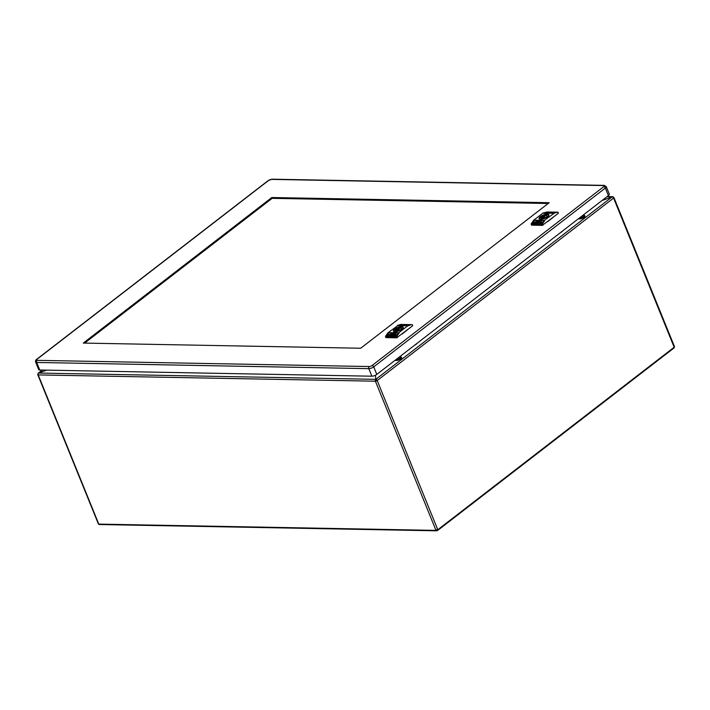 <?xml version="1.0" encoding="UTF-8"?>
<svg xmlns="http://www.w3.org/2000/svg" width="710" height="710" viewBox="0 0 710 710"><rect width="100%" height="100%" fill="white"/><g stroke="black" fill="none" stroke-linecap="round" stroke-linejoin="round"><path stroke-width="1.06" d="M399.304 357.032A2.503 0.861 157.9 0 1 399.801 356.997L400.564 357.006A3.417 1.18 157.9 0 1 401.567 357.405A3.417 1.18 157.9 0 1 400.733 358.736A3.417 1.18 157.9 0 1 397.644 360.183A3.417 1.18 157.9 0 1 395.328 360.103M582.661 215.476A2.503 0.861 157.9 0 1 583.159 215.441L583.913 215.449A3.417 1.18 157.9 0 1 584.925 215.849A3.417 1.18 157.9 0 1 584.09 217.18A3.417 1.18 157.9 0 1 580.993 218.627A3.417 1.18 157.9 0 1 578.685 218.547M395.301 360.121A3.417 1.18 -22.1 0 0 397.538 360.325A3.417 1.18 -22.1 0 0 400.777 358.843A3.417 1.18 -22.1 0 0 401.611 357.512A3.417 1.18 -22.1 0 0 401.585 357.458M578.659 218.565A3.417 1.18 -22.1 0 0 580.895 218.769A3.417 1.18 -22.1 0 0 584.135 217.287A3.417 1.18 -22.1 0 0 584.969 215.955A3.417 1.18 -22.1 0 0 584.942 215.902M46.585 370.141L38.588 373.052L46.585 370.141M437.733 530.388A0.843 0.497 52.3 0 1 437.085 530.281A0.834 0.612 -88.9 0 1 435.984 530.388A1.367 0.47 -22.1 0 0 437.786 529.731A0.843 0.497 52.3 0 1 437.733 530.388L674.109 347.9A0.843 0.497 -127.7 0 0 674.172 347.243L613.591 198.054L377.205 380.542A1.367 0.47 157.9 0 1 375.404 381.199L375.883 380.826A0.621 0.453 91.1 0 1 376.06 379.983L375.794 379.335A1.367 0.808 52.3 0 1 377.205 380.542L375.794 379.335L375.439 375.244L375.794 379.335L612.171 196.847L602 200.548L612.171 196.847A1.367 0.994 -88.9 0 1 613.529 197.362A1.367 0.47 157.9 0 1 613.919 197.522A1.367 0.47 157.9 0 1 613.591 198.054A1.367 0.808 -127.7 0 0 612.171 196.847L606.917 196.75M38.083 374.063A1.367 0.808 52.3 0 1 38.242 373.158A1.367 0.808 52.3 0 1 38.588 373.052A1.367 0.994 91.1 0 0 38.198 374.915A1.367 0.47 157.9 0 1 37.807 374.756A1.367 0.47 157.9 0 1 38.074 374.276M37.807 374.756L98.388 523.944A1.367 0.47 -22.1 0 0 98.779 524.104L38.198 374.915L375.404 381.199A1.367 0.994 -88.9 0 1 375.794 379.335L38.588 373.052L42.458 370.07M377.205 380.542L437.786 529.731L674.172 347.243A1.367 0.47 -22.1 0 0 674.5 346.711L613.919 197.522M375.883 380.826L376.699 380.533M436.845 529.553L437.085 530.281L436.845 529.553M375.404 381.199L435.984 530.388L98.779 524.104A0.834 0.612 91.1 0 0 99.302 524.53L436.499 530.814M394.272 334.836L393.322 335.067L393.757 334.437L393.606 335.12L394.352 334.712M388.627 332.848L386.426 336.061L396.1 336.247L398.328 333.025A0.932 0.683 -88.9 0 1 398.496 332.848L388.787 332.67A0.932 0.683 91.1 0 0 388.627 332.848L398.328 333.025M396.544 335.102L395.461 335.652L396.295 334.827M395.985 335.235L396.988 334.614M394.511 335.759L394.201 335.058L395.399 334.463L394.609 335.235M391.006 335.688L391.636 334.392L392.168 334.827L391.006 335.688L391.636 334.392M395.15 335.368L395.763 334.445L395.15 335.368M395.701 335.111L395.523 334.667M392.657 335.324L393.42 334.8M392.603 334.809L393.047 335.04M390.518 335.289L391.13 334.357L390.606 335.51M390.757 334.73L391.281 334.783M389.692 334.925L390.633 334.374L389.87 335.076M392.177 335.289L392.781 334.419L392.177 335.289M389.142 335.235L387.287 335.2L387.891 334.321L389.746 334.357L389.142 335.235M394.538 334.596L395.834 333.389L394.538 334.596M394.902 334.011L395.861 333.736M394.077 334.312L394.591 333.558L394.077 334.312M393.491 334.303L394.014 333.549L393.491 334.303M391.947 334.126L392.364 333.496L391.947 334.126M392.515 334.037L392.905 333.505L392.515 334.037M391.556 333.895L392.018 333.514L391.609 333.948M390.562 334.002L390.97 333.469L390.562 334.002M390.988 333.966L390.811 333.487M391.139 333.993L391.476 333.505L391.139 333.993M388.787 332.67L398.496 332.848M386.568 336.336L396.1 336.247M398.692 333.017L388.778 332.83M398.567 332.75L388.681 332.67A0.932 0.683 -88.9 0 0 388.521 332.848L387.917 332.83L388.681 332.67M398.035 325.748L407.93 325.65A0.932 0.683 91.1 0 1 408.117 325.553L411.196 324.656M397.414 325.455L398.008 325.473A0.932 0.683 -88.9 0 1 398.203 325.366L388.086 332.662M399.197 332.866L398.603 332.857A0.932 0.683 91.1 0 0 398.434 333.034L407.93 325.65M407.824 325.721L398.061 325.659M398.203 325.366L401.354 324.452L398.31 325.366A0.932 0.683 91.1 0 0 398.115 325.473L398.044 325.57M385.459 336.433L385.867 337.152L396.464 337.348L396.65 337.818L386.054 337.623L385.459 336.433L387.917 332.83M397.609 325.358L400.671 324.435L411.143 324.63L401.469 324.452M412.279 324.656L412.554 325.562M412.554 325.872L396.65 337.818M396.464 337.348L396.899 336.256L396.215 336.247L398.434 333.034M386.435 336.327L396.215 336.247M386.444 336.22L385.628 336.052M386.355 335.99L388.521 332.848M411.25 324.639L408.525 325.668M399.038 333.043L396.899 336.256M396.757 336.647L397.476 337.516M398.115 325.473L407.824 325.65A0.932 0.683 -88.9 0 1 408.019 325.553L411.134 324.674M400.857 324.834L401.94 324.639L400.12 324.923L400.981 325.082M402.925 324.621L401.665 324.985L402.961 324.692M406.439 324.683L404.957 325.056L406.466 324.754M402.18 324.719L401.292 324.985L402.215 324.798M403.91 324.754L402.792 324.923L403.91 324.754M404.718 324.878L403.91 325.029M404.673 324.896L404.043 324.914M407.327 324.923L407.868 324.861M405.144 324.781L404.283 325.038L405.17 324.861M408.179 324.843L410.034 324.878L408.135 325.109M402.57 324.958L400.919 325.295L402.614 325.073M402.952 325.047L402.215 325.26L402.969 325.082M403.537 325.056L402.801 325.269L403.555 325.091M405.046 325.127L404.443 325.313L405.046 325.127M404.452 325.144L403.901 325.304L404.46 325.18M405.57 325.189L404.798 325.313L405.552 325.171M406.395 325.189L405.827 325.34L406.413 325.215M405.809 325.18L405.339 325.322L405.827 325.215M400.928 324.674L401.674 324.816M405.277 324.931L405.845 324.931M405.259 325.056L405.818 324.861M408.268 325.065L409.315 325.082M401.07 325.224L402.561 325.091M401.168 325.304L402.543 325.038M401.824 334.161L402.792 333.416M406.759 330.354L402.818 333.496M406.786 330.425L407.531 329.76M401.185 329.724L401.15 328.836A3.168 1.092 -22.1 0 0 400.413 327.816A3.168 1.092 -22.1 0 0 397.139 328.757L397.84 330.7M401.958 329.192L402.41 329.192M401.008 328.943L401.185 328.499A2.92 1.003 -22.1 0 0 397.192 329.103L395.745 329.067L397.112 330.86M399.774 330.088L400.706 330.017M396.358 330.904L395.63 329.919A3.168 1.092 -22.1 0 0 396.366 330.94A3.168 1.092 -22.1 0 0 399.641 329.999M399.038 329.12L399.686 329.964C397.094 330.904 395.798 331.144 395.781 330.691A2.92 1.003 157.9 0 1 395.994 330.017L394.52 329.901A4.713 1.633 157.9 0 0 396.242 331.65M396.002 334.8L397.076 334.845M394.44 334.721L394.298 335.289M395.142 334.463L394.866 335.218M392.195 334.605L392.266 335.049M391.885 334.596L391.441 335.058M389.879 335.2L390.163 334.685M390.376 334.374L390.252 334.916M392.523 334.41L392.16 335.289M387.891 334.321L387.527 335.209M387.98 334.552L389.595 334.579M395.816 333.789L394.698 334.082M394.84 334.552L395.479 333.948M539.928 222.39L538.97 222.62L539.405 221.99L539.263 222.674L539.999 222.265M534.275 220.402L532.083 223.614L541.757 223.801L543.984 220.579A0.932 0.683 -88.9 0 1 544.144 220.402L534.444 220.224A0.932 0.683 91.1 0 0 534.275 220.402L543.984 220.579M542.191 222.656L541.118 223.206L541.943 222.381M541.641 222.789L542.635 222.168M540.168 223.304L540.088 222.274L541.055 222.017L540.168 223.304M536.662 223.242L537.754 221.928L536.662 223.242M540.798 222.922L541.419 221.999L540.798 222.922M541.357 222.665L541.18 222.212M538.313 222.878L539.067 222.354M538.251 222.363L538.704 222.594M536.165 222.842L536.787 221.91L536.866 222.434L536.165 222.842L536.077 222.39L536.263 223.064M536.405 222.274L536.929 222.337M535.34 222.478L536.29 221.928L535.526 222.629M537.834 222.842L538.171 221.964M534.799 222.789L532.935 222.754L533.538 221.875L535.402 221.91L534.799 222.789M540.195 222.15L541.49 220.943L540.195 222.15M539.733 221.866L540.248 221.112L539.733 221.866M539.147 221.857L539.662 221.103L539.147 221.857M537.603 221.68L538.011 221.05L537.603 221.68M538.162 221.591L538.553 221.059L538.162 221.591M537.159 221.405L537.674 221.067L537.213 221.449M536.219 221.555L536.627 221.023L536.219 221.555M536.645 221.52L536.458 221.041M536.795 221.547L537.133 221.059L536.795 221.547M534.444 220.224L544.144 220.402M532.216 223.881L541.757 223.801M544.348 220.57L534.426 220.384M544.224 220.304L534.337 220.224A0.932 0.683 -88.9 0 0 534.168 220.402L534.337 220.224M543.691 213.302L553.56 213.222A0.932 0.683 91.1 0 1 553.773 213.106L557.598 212.201L553.578 213.204M543.638 213.035L543.665 213.018A0.932 0.683 -88.9 0 1 543.86 212.92L547.481 211.997L543.07 213.009L533.742 220.207M544.845 220.419L544.25 220.411A0.932 0.683 91.1 0 0 544.091 220.579L554.173 213.222M543.727 213.213L543.771 213.027A0.932 0.683 91.1 0 1 543.966 212.92L547.357 211.988L556.8 212.184L547.126 212.006M531.107 223.987L531.515 224.706L542.112 224.901L542.307 225.372L531.71 225.168L531.107 223.987L533.574 220.384M557.936 212.21L558.202 213.115M558.202 213.426L542.307 225.372M542.112 224.901L542.555 223.81L541.872 223.801L544.091 220.579M532.083 223.881L541.872 223.801M532.101 223.765L531.284 223.606M532.012 223.543L534.168 220.402M544.685 220.597L542.555 223.81M542.404 224.2L543.123 225.07M553.481 213.275L553.472 213.204A0.932 0.683 -88.9 0 1 553.667 213.106L556.906 212.192M553.17 213.328L543.691 213.124M546.514 212.388L547.596 212.192L545.768 212.476L546.638 212.636M548.582 212.166L547.321 212.538L548.608 212.246M552.087 212.237L550.605 212.609L552.123 212.308M547.836 212.272L546.948 212.538L547.863 212.352M549.567 212.308L548.448 212.476L549.567 212.308M550.365 212.432L549.567 212.583M550.33 212.45L549.691 212.468M550.8 212.334L549.939 212.583L550.827 212.405M553.827 212.396L555.69 212.432L553.782 212.663M548.218 212.512L546.576 212.849L548.271 212.627M548.608 212.601L547.871 212.814L548.626 212.636M549.194 212.609L548.457 212.822L549.203 212.636M550.694 212.68L550.099 212.867L550.694 212.68M550.099 212.698L549.558 212.858L550.117 212.734M551.217 212.743L550.445 212.867L551.208 212.725M552.052 212.734L551.484 212.893L552.06 212.769M551.466 212.734L550.987 212.876L551.475 212.76M546.585 212.228L547.33 212.37M550.933 212.476L551.501 212.485M550.916 212.609L551.475 212.414M553.924 212.618L554.971 212.636M546.727 212.778L548.218 212.636M546.824 212.849L548.2 212.592M547.472 221.715L548.439 220.97M552.407 217.899L548.475 221.041M552.442 217.979L553.179 217.304M546.842 217.278L546.807 216.381A3.168 1.092 -22.1 0 0 546.07 215.37A3.168 1.092 -22.1 0 0 542.795 216.31L543.487 218.254L543.407 217.198M547.605 216.736L548.058 216.745M546.664 216.497L546.833 216.044A2.92 1.003 -22.1 0 0 542.839 216.648L541.402 216.621L542.768 218.414M545.422 217.642L546.363 217.571M542.014 218.458L541.65 217.571L540.177 217.455L539.529 219.017A4.961 1.713 -22.1 0 0 539.591 219.124M544.685 216.674L545.333 217.517C542.751 218.458 541.455 218.698 541.428 218.245A2.92 1.003 157.9 0 1 541.65 217.571L541.286 217.473A3.168 1.092 -22.1 0 0 542.023 218.494A3.168 1.092 -22.1 0 0 545.298 217.553M541.659 222.345L542.733 222.399M540.257 222.789L540.15 223.304M540.088 222.274L539.946 222.833M540.789 222.008L540.514 222.771M537.284 221.946L536.645 223.242M537.852 222.159L537.914 222.603M537.097 222.612L537.541 222.15L537.204 222.638M535.526 222.754L535.81 222.239M536.032 221.919L535.908 222.47M533.538 221.875L533.183 222.754M533.627 222.106L535.251 222.132M540.532 221.44L541.402 221.165L540.354 221.635M540.496 222.106L541.135 221.502M548.191 203.486L272.134 198.338L84.632 343.099M37.026 359.251A1.553 0.914 52.3 0 0 36.627 359.366C35.722 359.863 35.385 360.742 35.615 362.029L38.677 369.582A3.728 1.287 -22.1 0 0 39.751 370.017L371.862 376.211A3.728 1.287 -22.1 0 0 376.788 374.418L608.408 195.605A3.728 1.287 -22.1 0 0 609.313 194.158L606.242 186.597L604.21 185.381A1.553 1.136 91.1 0 0 603.633 185.576A2.174 0.754 157.9 0 1 603.731 186.677L372.111 365.49A2.174 0.754 157.9 0 1 369.244 366.537L37.124 360.343A2.174 0.754 157.9 0 1 37.026 359.251L268.646 180.438A1.553 0.914 -127.7 0 0 268.247 180.553L272.099 179.186A1.553 1.136 91.1 0 0 271.522 179.39A2.174 0.754 157.9 0 0 268.646 180.438M549.203 202.705L360.689 348.237L83.292 343.072L271.806 197.531L549.203 202.705M271.806 197.531L272.134 198.338M397.467 358.985L399.286 358.248M580.824 217.438L582.644 216.692M399.313 357.023L399.801 356.997A2.503 0.861 157.9 0 1 399.925 358.266A2.503 0.861 157.9 0 1 396.224 359.411M582.67 215.476L583.159 215.441A2.503 0.861 157.9 0 1 583.283 216.71A2.503 0.861 157.9 0 1 579.582 217.855M394.955 331.774A5.298 1.828 -22.1 0 0 401.94 329.218A5.298 1.828 -22.1 0 0 401.691 326.547A5.298 1.828 -22.1 0 0 401.656 326.547A5.298 1.828 -22.1 0 0 394.671 329.103A5.298 1.828 -22.1 0 0 394.92 331.774A5.298 1.828 -22.1 0 0 394.955 331.774M403.04 328.082A5.174 1.784 -22.1 0 0 403.156 327.372A5.174 1.784 -22.1 0 0 401.656 326.707A5.174 1.784 157.9 0 1 401.656 326.707A5.174 1.784 157.9 0 0 396.029 328.402A5.174 1.784 157.9 0 0 393.58 331.259A5.174 1.784 157.9 0 0 394.156 331.685M416.477 343.773L416.752 343.782A8.067 5.893 91.1 0 0 416.175 344.173A8.067 5.893 91.1 0 0 415.634 344.643L415.359 344.634M408.72 325.562L408.117 325.553M408.019 325.553L398.31 325.366M397.139 328.757L396.029 328.739A4.713 1.633 157.9 0 1 401.407 327.053A4.713 1.633 157.9 0 1 402.268 328.854M402.366 327.23A4.961 1.713 157.9 0 1 403.076 327.727A4.961 1.713 157.9 0 1 403.111 327.842L403.076 327.727C403.227 326.511 400.83 326.866 395.896 328.801M394.041 330.603A4.961 1.713 -22.1 0 0 393.881 331.464A4.961 1.713 -22.1 0 0 393.935 331.57L394.503 329.866L395.781 329.893M397.875 330.691L397.857 329.387L399.348 329.227L397.751 329.644M397.919 329.369L398.869 329.387L397.919 329.369M540.603 219.328A5.298 1.828 -22.1 0 0 547.587 216.772A5.298 1.828 -22.1 0 0 547.348 214.101A5.298 1.828 -22.1 0 0 547.312 214.101A5.298 1.828 -22.1 0 0 540.328 216.656A5.298 1.828 -22.1 0 0 540.567 219.328A5.298 1.828 -22.1 0 0 540.603 219.328M548.688 215.636A5.174 1.784 -22.1 0 0 548.812 214.917A5.174 1.784 -22.1 0 0 547.303 214.26A5.174 1.784 157.9 0 0 547.268 214.26A5.174 1.784 157.9 0 0 541.677 215.946A5.174 1.784 157.9 0 0 539.227 218.813A5.174 1.784 157.9 0 0 539.813 219.239M562.134 231.327L562.4 231.336A8.067 5.893 91.1 0 0 561.832 231.717A8.067 5.893 91.1 0 0 561.291 232.197L561.015 232.188M543.665 213.018L543.07 213.009M543.86 212.92L543.256 212.911M554.377 213.115L553.773 213.106M553.472 213.204L543.771 213.027M553.667 213.106L543.966 212.92M542.795 216.31L541.677 216.293A4.713 1.633 157.9 0 1 547.064 214.597A4.713 1.633 157.9 0 1 547.916 216.408M548.022 214.775A4.961 1.713 157.9 0 1 548.732 215.281A4.961 1.713 157.9 0 1 548.768 215.396L548.732 215.281C548.883 214.065 546.487 214.42 541.544 216.355M541.89 219.204A4.713 1.633 157.9 0 1 540.177 217.455L541.428 217.446M539.698 218.156A4.961 1.713 -22.1 0 0 539.529 219.017L539.573 219.115M544.774 217.145L543.256 217.482L543.505 216.94L544.774 217.145M543.576 216.923L544.517 216.94L543.576 216.923M603.633 185.576L271.522 179.39M35.615 362.029A3.728 1.287 -22.1 0 0 36.68 362.464A1.553 1.136 -88.9 0 1 37.124 360.343M39.751 370.017L36.68 362.464L368.801 368.65A1.553 1.136 -88.9 0 1 369.244 366.537M371.862 376.211L368.801 368.65A3.728 1.287 -22.1 0 0 373.717 366.857A1.553 0.914 -127.7 0 0 372.111 365.49M376.788 374.418L373.717 366.857L605.337 188.052A1.553 0.914 -127.7 0 0 603.731 186.677M608.408 195.605L605.337 188.052A3.728 1.287 -22.1 0 0 606.242 186.597M399.49 358.399L397.423 359.233M582.848 216.843L580.78 217.677M38.242 373.158L42.245 370.061M607.156 196.563L612.677 196.67M393.58 331.259L394.964 331.756C399.828 330.869 402.543 329.404 403.156 327.372M385.876 337.543L385.512 336.655M412.084 324.63L411.33 324.612M401.594 324.435L400.822 324.417M412.705 325.633L412.341 324.736M399.677 329.964L400.768 329.981M539.227 218.813L540.656 219.31C545.475 218.423 548.191 216.958 548.812 214.917M531.533 225.097L531.169 224.209M557.732 212.175L556.977 212.166M547.241 211.979L546.469 211.97M558.362 213.186L557.998 212.29M545.333 217.517L546.416 217.535M36.627 359.366L268.247 180.553M272.099 179.186L604.21 185.381"/></g></svg>
